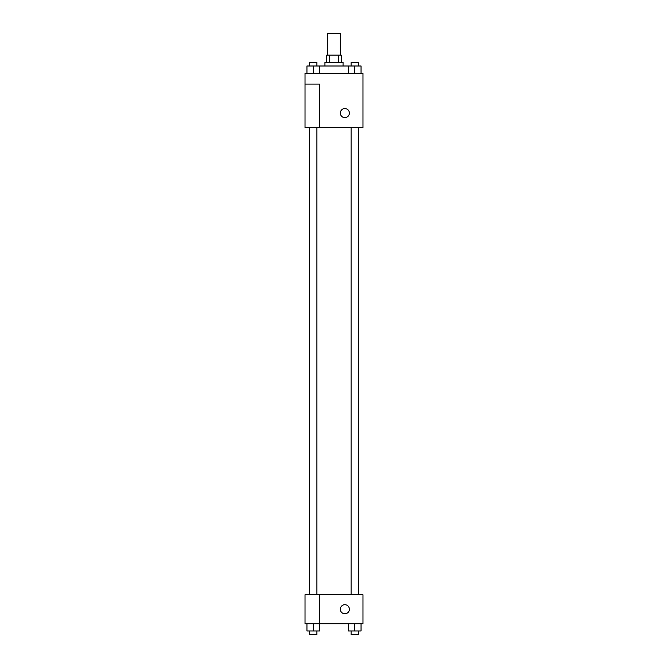 <?xml version="1.0" encoding="UTF-8"?>
<svg xmlns="http://www.w3.org/2000/svg" width="668" height="668" viewBox="0 0 668 668"><rect width="100%" height="100%" fill="white"/><g stroke="black" fill="none" stroke-linecap="round" stroke-linejoin="round"><path stroke-width="1" d="M340.338 55.127L340.338 33.4L327.662 33.4L327.662 55.127M329.357 62.374L329.357 55.127L326.761 55.127L326.761 62.374M329.357 55.127L341.239 55.127L341.239 62.374M338.643 62.374L338.643 55.127M324.949 65.998L324.949 62.374L343.051 62.374L343.051 65.998M348.379 73.238L348.379 65.998L306.946 65.998L306.946 73.238M305.026 73.238L362.974 73.238L362.974 127.563L305.026 127.563L319.513 127.504L319.513 84.101L305.026 84.101L305.026 73.238M340.338 113.076A4.526 4.526 0 0 1 347.126 109.16A4.526 4.526 0 0 1 347.126 117A4.526 4.526 0 0 1 340.338 113.076M305.026 84.101L305.026 127.504M319.513 594.762L362.974 594.762L362.974 623.737L305.026 623.737L305.026 594.704L319.513 594.704L319.513 623.737M340.338 609.249A4.526 4.526 0 0 1 347.126 605.325A4.526 4.526 0 0 1 347.126 613.166A4.526 4.526 0 0 1 340.338 609.249M348.379 623.737L348.379 630.976L361.054 630.976L361.054 623.737L361.054 630.976M354.716 630.976L354.716 623.737M358.34 630.976L358.34 634.6L351.092 634.6L351.092 630.976M306.946 623.737L306.946 630.976L319.621 630.976L319.621 623.737L319.621 630.976M313.284 630.976L313.284 623.737M316.908 630.976L316.908 634.6L309.66 634.6L309.66 630.976M348.379 65.998L361.054 65.998L361.054 73.238L361.054 65.998M354.716 73.238L354.716 65.998M358.34 65.998L358.34 62.374L351.092 62.374L351.092 65.998M313.284 73.238L313.284 65.998M319.621 73.238L319.621 65.998L319.621 73.238M316.908 65.998L316.908 62.374L309.66 62.374L309.66 65.998M358.482 594.762L358.482 127.563M309.518 594.704L309.518 127.563M351.092 127.563L351.092 594.762M358.34 127.563L358.34 594.762M316.908 594.704L316.908 127.563M309.66 594.704L309.66 127.563"/></g></svg>
